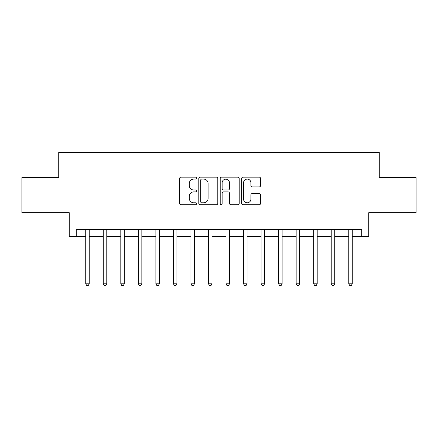 <?xml version="1.0" encoding="UTF-8"?>
<svg xmlns="http://www.w3.org/2000/svg" width="438" height="438" viewBox="0 0 438 438"><rect width="100%" height="100%" fill="white"/><g stroke="black" fill="none" stroke-linecap="round" stroke-linejoin="round"><path stroke-width="0.66" d="M196.553 178.135A0.964 0.964 0 0 0 195.589 177.171L180.96 177.171A1.38 1.38 0 0 0 179.585 178.551L179.585 203.336A1.38 1.38 0 0 0 180.96 204.71L195.589 204.71A0.964 0.964 0 0 0 196.553 203.747A0.964 0.964 0 0 0 195.589 202.783L193.7 202.783A4.407 4.407 0 0 1 189.293 198.381L189.293 196.312A4.407 4.407 0 0 1 193.7 191.904L195.589 191.904A0.964 0.964 0 0 0 196.553 190.941A0.964 0.964 0 0 0 195.589 189.977L193.7 189.977A4.407 4.407 0 0 1 189.293 185.575L189.293 183.506A4.407 4.407 0 0 1 193.7 179.104L195.589 179.104A0.964 0.964 0 0 0 196.553 178.135M259.241 186.884A1.38 1.38 0 0 0 260.621 185.504L260.621 178.551A1.38 1.38 0 0 0 259.241 177.171L242.991 177.171A1.38 1.38 0 0 0 241.617 178.551L241.617 203.336A1.38 1.38 0 0 0 242.991 204.71L259.241 204.71A1.38 1.38 0 0 0 260.621 203.336L260.621 194.937A1.38 1.38 0 0 0 259.241 193.558L252.288 193.558A1.38 1.38 0 0 0 250.914 194.937L250.914 199.104A3.685 3.685 0 0 1 247.229 202.783A3.685 3.685 0 0 1 243.544 199.104L243.544 182.783A3.685 3.685 0 0 1 247.229 179.104A3.685 3.685 0 0 1 250.914 182.783L250.914 185.504A1.38 1.38 0 0 0 252.288 186.884L259.241 186.884M76.261 236.536L76.261 229.523L361.739 229.523L361.739 236.536L368.752 236.536L368.752 212.687L416.1 212.687L416.1 177.614L379.275 177.614L379.275 152.364L58.725 152.364L58.725 177.614L21.9 177.614L21.9 212.687L69.248 212.687L69.248 236.536L85.728 236.536M217.796 178.551A1.38 1.38 0 0 0 216.416 177.171L200.171 177.171A1.38 1.38 0 0 0 198.792 178.551L198.792 203.336A1.38 1.38 0 0 0 200.171 204.71L216.416 204.71A1.38 1.38 0 0 0 217.796 203.336L217.796 178.551M221.584 177.171L237.829 177.171A1.38 1.38 0 0 1 239.208 178.551L239.208 203.336A1.38 1.38 0 0 1 237.829 204.71L230.875 204.71A1.38 1.38 0 0 1 229.501 203.336L229.501 193.284A1.38 1.38 0 0 0 228.121 191.904L223.511 191.904A1.38 1.38 0 0 0 222.132 193.284L222.132 203.747A0.964 0.964 0 0 1 221.168 204.71A0.964 0.964 0 0 1 220.204 203.747L220.204 178.551A1.38 1.38 0 0 1 221.584 177.171M89.237 236.536L103.264 236.536M106.773 236.536L120.8 236.536M124.31 236.536L138.337 236.536M141.841 236.536L155.873 236.536M159.377 236.536L173.41 236.536M176.914 236.536L190.941 236.536M194.45 236.536L208.477 236.536M211.987 236.536L226.013 236.536M229.523 236.536L243.55 236.536M247.059 236.536L261.086 236.536M264.59 236.536L278.623 236.536M282.127 236.536L296.159 236.536M299.663 236.536L313.69 236.536M317.2 236.536L331.227 236.536M334.736 236.536L348.763 236.536M352.272 236.536L361.739 236.536M201.683 179.104A0.964 0.964 0 0 0 200.719 180.067L200.719 201.819A0.964 0.964 0 0 0 201.683 202.783L203.681 202.783A4.407 4.407 0 0 0 208.088 198.381L208.088 183.506A4.407 4.407 0 0 0 203.681 179.104L201.683 179.104M229.501 182.854A3.685 3.685 0 0 0 225.816 179.169A3.685 3.685 0 0 0 222.132 182.854L222.132 188.603A1.38 1.38 0 0 0 223.511 189.977L228.121 189.977A1.38 1.38 0 0 0 229.501 188.603L229.501 182.854M89.412 229.523L89.336 229.698A1.402 1.402 90.1 0 0 89.237 230.224L89.237 283.813L85.728 283.813L85.728 230.224A1.402 1.402 90.1 0 0 85.629 229.698L85.558 229.523M89.237 283.813L88.186 285.636L86.784 285.636L85.728 283.813M106.943 229.523L106.872 229.698A1.402 1.402 0 0 0 106.773 230.224L106.773 283.813L103.264 283.813L103.264 230.224A1.402 1.402 0 0 0 103.165 229.698L103.094 229.523M106.773 283.813L105.722 285.636L104.315 285.636L103.264 283.813M124.48 229.523L124.408 229.698A1.402 1.402 0 0 0 124.31 230.224L124.31 283.813L120.8 283.813L120.8 230.224A1.402 1.402 0 0 0 120.702 229.698L120.625 229.523M124.31 283.813L123.253 285.636L121.852 285.636L120.8 283.813M142.016 229.523L141.945 229.698A1.402 1.402 0 0 0 141.841 230.224L141.841 283.813L138.337 283.813L138.337 230.224A1.402 1.402 0 0 0 138.233 229.698L138.162 229.523M141.841 283.813L140.79 285.636L139.388 285.636L138.337 283.813M159.552 229.523L159.481 229.698A1.402 1.402 0 0 0 159.377 230.224L159.377 283.813L155.873 283.813L155.873 230.224A1.402 1.402 0 0 0 155.769 229.698L155.698 229.523M159.377 283.813L158.326 285.636L156.924 285.636L155.873 283.813M177.089 229.523L177.018 229.698A1.402 1.402 0 0 0 176.914 230.224L176.914 283.813L173.41 283.813L173.41 230.224A1.402 1.402 0 0 0 173.306 229.698L173.234 229.523M176.914 283.813L175.862 285.636L174.461 285.636L173.41 283.813M194.625 229.523L194.554 229.698A1.402 1.402 0 0 0 194.45 230.224L194.45 283.813L190.941 283.813L190.941 230.224A1.402 1.402 0 0 0 190.842 229.698L190.771 229.523M194.45 283.813L193.399 285.636L191.997 285.636L190.941 283.813M212.156 229.523L212.085 229.698A1.402 1.402 0 0 0 211.987 230.224L211.987 283.813L208.477 283.813L208.477 230.224A1.402 1.402 0 0 0 208.379 229.698L208.307 229.523M211.987 283.813L210.935 285.636L209.528 285.636L208.477 283.813M229.693 229.523L229.621 229.698A1.402 1.402 0 0 0 229.523 230.224L229.523 283.813L226.013 283.813L226.013 230.224A1.402 1.402 0 0 0 225.915 229.698L225.844 229.523M229.523 283.813L228.472 285.636L227.065 285.636L226.013 283.813M247.229 229.523L247.158 229.698A1.402 1.402 0 0 0 247.059 230.224L247.059 283.813L243.55 283.813L243.55 230.224A1.402 1.402 0 0 0 243.446 229.698L243.375 229.523M247.059 283.813L246.003 285.636L244.601 285.636L243.55 283.813M264.766 229.523L264.694 229.698A1.402 1.402 0 0 0 264.59 230.224L264.59 283.813L261.086 283.813L261.086 230.224A1.402 1.402 0 0 0 260.982 229.698L260.911 229.523M264.59 283.813L263.539 285.636L262.138 285.636L261.086 283.813M282.302 229.523L282.231 229.698A1.402 1.402 0 0 0 282.127 230.224L282.127 283.813L278.623 283.813L278.623 230.224A1.402 1.402 0 0 0 278.519 229.698L278.448 229.523M282.127 283.813L281.076 285.636L279.674 285.636L278.623 283.813M299.838 229.523L299.767 229.698A1.402 1.402 0 0 0 299.663 230.224L299.663 283.813L296.159 283.813L296.159 230.224A1.402 1.402 0 0 0 296.055 229.698L295.984 229.523M299.663 283.813L298.612 285.636L297.21 285.636L296.159 283.813M317.375 229.523L317.298 229.698A1.402 1.402 0 0 0 317.2 230.224L317.2 283.813L313.69 283.813L313.69 230.224A1.402 1.402 0 0 0 313.592 229.698L313.52 229.523M317.2 283.813L316.148 285.636L314.747 285.636L313.69 283.813M334.906 229.523L334.835 229.698A1.402 1.402 0 0 0 334.736 230.224L334.736 283.813L331.227 283.813L331.227 230.224A1.402 1.402 0 0 0 331.128 229.698L331.057 229.523M334.736 283.813L333.685 285.636L332.278 285.636L331.227 283.813M352.442 229.523L352.371 229.698A1.402 1.402 0 0 0 352.272 230.224L352.272 283.813L348.763 283.813L348.763 230.224A1.402 1.402 0 0 0 348.664 229.698L348.588 229.523M352.272 283.813L351.216 285.636L349.814 285.636L348.763 283.813"/></g></svg>
